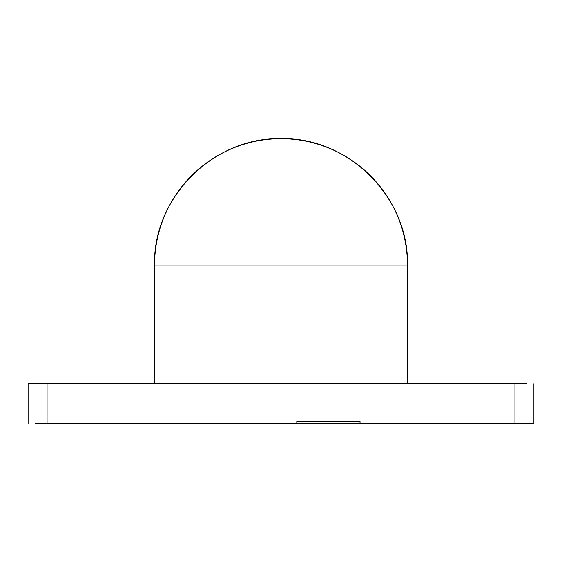 <?xml version="1.0" encoding="UTF-8"?>
<svg xmlns="http://www.w3.org/2000/svg" width="562" height="562" viewBox="0 0 562 562"><rect width="100%" height="100%" fill="white"/><g stroke="black" fill="none" stroke-linecap="round" stroke-linejoin="round"><path stroke-width="0.84" d="M281 138.666A126.45 126.45 0 0 1 407.45 265.116C409.192 197.543 348.566 136.924 281 138.666C213.434 136.924 152.808 197.543 154.55 265.116A126.45 126.45 0 0 1 281 138.666M296.806 421.598L296.806 423.193L360.031 423.193L360.031 421.598L296.806 421.598L360.031 421.598L360.031 423.193L296.806 423.193L296.806 421.598M201.969 423.193L296.806 423.193L201.969 423.193M154.55 265.116L407.45 265.116L407.45 383.663L407.45 265.116L154.55 265.116L154.55 383.663L407.45 383.663L154.55 383.663L154.55 265.116M514.933 383.502L526.643 383.502M47.068 383.502L514.933 383.663L47.068 383.663L47.068 423.334L514.933 423.334L514.933 383.663L514.933 423.334L533.9 423.334L533.9 383.663L533.9 423.334L526.643 423.334M35.357 423.334L47.068 423.334L47.068 383.663L28.1 383.663L35.357 383.663L28.1 383.663L28.1 423.334L28.1 383.502L35.357 383.502M47.068 423.334L514.933 423.334"/></g></svg>
